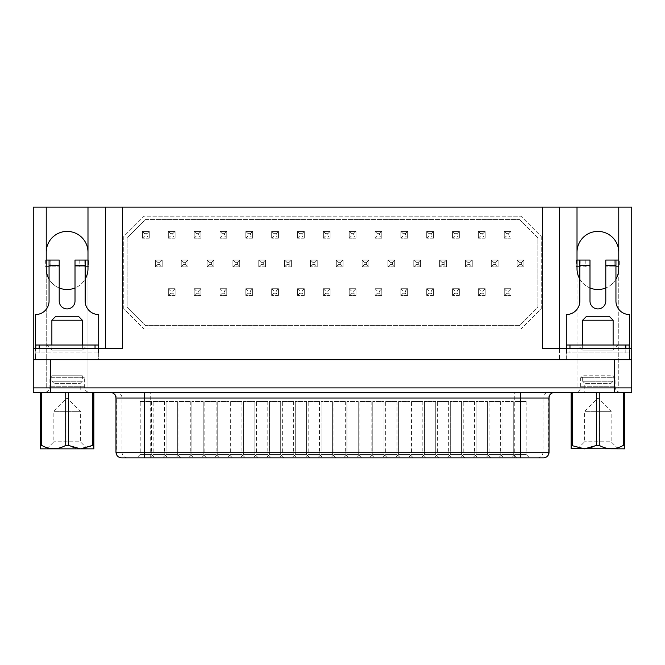 <?xml version="1.0" encoding="UTF-8"?>
<svg xmlns="http://www.w3.org/2000/svg" width="665" height="665" viewBox="0 0 665 665"><rect width="100%" height="100%" fill="white"/><g stroke="black" fill="none" stroke-linecap="round" stroke-linejoin="round"><path stroke-width="0.5" stroke-dasharray="3.33 2.49" d="M618.201 448.842L611.143 441.793L584.626 441.793L611.143 441.793L611.143 411.327L584.626 411.327L611.143 411.327L597.885 398.069L584.626 411.327L584.626 441.793L577.577 448.842L618.201 448.842L577.577 448.842M584.801 392.425L610.977 392.425L610.977 383.397L613.122 381.253L613.122 375.775L582.656 375.775L580.678 377.745L615.092 377.745L580.678 377.745L580.678 386.764A5.644 5.644 0 0 1 575.042 392.408L620.736 392.408A5.644 5.644 0 0 1 615.092 386.764L615.092 377.745L613.122 375.775L582.656 375.775L582.656 381.253L613.122 381.253L582.656 381.253L584.801 383.397L610.977 383.397L584.801 383.397L584.801 392.416L610.977 392.425M582.656 345.027L582.656 350.106L577.577 345.027L618.201 345.027L613.122 350.106L582.656 350.106L613.122 350.106L613.122 345.027M582.656 320.214L613.122 320.214M586.605 316.266L609.173 316.266M87.423 448.842L80.374 441.793L53.857 441.793L80.374 441.793L80.374 411.327L53.857 411.327L80.374 411.327L67.115 398.069L53.857 411.327L53.857 441.793L46.799 448.842L87.423 448.842L46.799 448.842M54.023 392.425L80.199 392.425L80.199 383.397L82.344 381.253L82.344 375.775L84.322 377.745L49.908 377.745L84.322 377.745L84.322 386.764A5.644 5.644 0 0 0 89.958 392.408L44.264 392.408A5.644 5.644 0 0 0 49.908 386.764L49.908 377.745L51.878 375.775L82.344 375.775L51.878 375.775L51.878 381.253L82.344 381.253L51.878 381.253L54.023 383.397L80.199 383.397L54.023 383.397L54.023 392.416L80.199 392.425M82.344 345.027L82.344 350.106L87.423 345.027L46.799 345.027L51.878 350.106L82.344 350.106L51.878 350.106L51.878 345.027M620.736 392.416L575.042 392.416M49.06 260.057L50.183 260.057L50.183 266.831L49.06 266.831L59.21 266.831L59.21 301.021A7.897 7.897 0 0 0 67.115 308.917A7.897 7.897 0 0 0 75.012 301.021L75.012 287.962A20.873 20.873 0 0 0 85.162 279.117L85.162 301.021A13.541 13.541 0 0 0 98.703 314.562L98.703 359.69L105.585 359.69L98.703 359.69L98.703 352.924L35.519 352.924L35.519 359.69L33.258 359.69L35.519 359.69L35.519 314.562A13.541 13.541 0 0 0 49.06 301.021L49.06 266.831L50.183 266.831L50.183 260.057L49.06 260.057L49.06 266.831M85.162 260.057L84.039 260.057L85.162 260.057L85.162 266.831L75.012 266.831L75.012 260.057L88.553 260.057L88.553 266.831L87.988 266.831M75.012 287.962L75.012 266.831L88.553 266.831M619.323 260.057L605.79 260.057L605.79 287.962A20.873 20.873 0 0 0 615.94 279.117L615.94 266.831L605.79 266.831L619.323 266.831L619.323 260.057L619.323 266.831M605.79 287.962L605.79 301.021A7.897 7.897 0 0 1 597.885 308.917A7.897 7.897 0 0 1 589.988 301.021L589.988 266.831L579.838 266.831L580.961 266.831L580.961 260.057L579.838 260.057L580.961 260.057L580.961 266.831L579.838 266.831L579.838 301.021A13.541 13.541 0 0 1 566.297 314.562L566.297 359.69L559.415 359.69L566.297 359.69L566.297 352.924L629.481 352.924L629.481 359.69L631.742 359.69L629.481 359.69L629.481 314.562A13.541 13.541 0 0 1 615.94 301.021L615.94 279.117M513.264 454.461L516.647 457.852L498.592 457.852L516.647 457.852L498.592 457.852L516.647 457.852L513.264 454.461L501.975 454.461L498.592 457.852L501.975 454.461L513.264 454.461L501.975 454.461L513.264 454.461L513.264 401.444L513.264 454.461M501.975 401.444L501.975 454.461L501.975 401.444L513.264 401.444L501.975 401.444M487.42 454.461L490.812 457.852L472.757 457.852L490.812 457.852L472.757 457.852L490.812 457.852L487.42 454.461L476.14 454.461L472.757 457.852L476.14 454.461L487.42 454.461L476.14 454.461L487.42 454.461L487.42 401.444L487.42 454.461M476.14 401.444L476.14 454.461L476.14 401.444L487.42 401.444L476.14 401.444M461.585 454.461L464.968 457.852L446.913 457.852L464.968 457.852L446.913 457.852L464.968 457.852L461.585 454.461L450.296 454.461L446.913 457.852L450.296 454.461L461.585 454.461L450.296 454.461L461.585 454.461L461.585 401.444L461.585 454.461M450.296 401.444L450.296 454.461L450.296 401.444L461.585 401.444L450.296 401.444M435.741 454.461L439.133 457.852L421.078 457.852L439.133 457.852L421.078 457.852L439.133 457.852L435.741 454.461L424.461 454.461L421.078 457.852L424.461 454.461L435.741 454.461L424.461 454.461L435.741 454.461L435.741 401.444L435.741 454.461M424.461 401.444L424.461 454.461L424.461 401.444L435.741 401.444L424.461 401.444M409.906 454.461L413.289 457.852L395.234 457.852L413.289 457.852L395.234 457.852L413.289 457.852L409.906 454.461L398.618 454.461L395.234 457.852L398.618 454.461L409.906 454.461L398.618 454.461L409.906 454.461L409.906 401.444L409.906 454.461M398.618 401.444L398.618 454.461L398.618 401.444L409.906 401.444L398.618 401.444M384.062 454.461L387.454 457.852L369.399 457.852L387.454 457.852L369.399 457.852L387.454 457.852L384.062 454.461L372.782 454.461L369.399 457.852L372.782 454.461L384.062 454.461L372.782 454.461L384.062 454.461L384.062 401.444L384.062 454.461M372.782 401.444L372.782 454.461L372.782 401.444L384.062 401.444L372.782 401.444M358.227 454.461L361.61 457.852L343.556 457.852L361.61 457.852L343.556 457.852L361.61 457.852L358.227 454.461L346.939 454.461L343.556 457.852L346.939 454.461L358.227 454.461L346.939 454.461L358.227 454.461L358.227 401.444L358.227 454.461M346.939 401.444L346.939 454.461L346.939 401.444L358.227 401.444L346.939 401.444M177.356 454.461L180.739 457.852L162.684 457.852L180.739 457.852L162.684 457.852L180.739 457.852L177.356 454.461L166.067 454.461L162.684 457.852L166.067 454.461L177.356 454.461L166.067 454.461L177.356 454.461L177.356 401.444L177.356 454.461M166.067 401.444L166.067 454.461L166.067 401.444L177.356 401.444L166.067 401.444M203.191 454.461L206.574 457.852L188.519 457.852L206.574 457.852L188.519 457.852L206.574 457.852L203.191 454.461L191.911 454.461L188.519 457.852L191.911 454.461L203.191 454.461L191.911 454.461L203.191 454.461L203.191 401.444L203.191 454.461M191.911 401.444L191.911 454.461L191.911 401.444L203.191 401.444L191.911 401.444M229.034 454.461L232.418 457.852L214.363 457.852L232.418 457.852L214.363 457.852L232.418 457.852L229.034 454.461L217.746 454.461L214.363 457.852L217.746 454.461L229.034 454.461L217.746 454.461L229.034 454.461L229.034 401.444L229.034 454.461M217.746 401.444L217.746 454.461L217.746 401.444L229.034 401.444L217.746 401.444M254.87 454.461L258.253 457.852L240.198 457.852L258.253 457.852L240.198 457.852L258.253 457.852L254.87 454.461L243.59 454.461L240.198 457.852L243.59 454.461L254.87 454.461L243.59 454.461L254.87 454.461L254.87 401.444L254.87 454.461M243.59 401.444L243.59 454.461L243.59 401.444L254.87 401.444L243.59 401.444M280.705 454.461L284.096 457.852L266.042 457.852L284.096 457.852L266.042 457.852L284.096 457.852L280.705 454.461L269.425 454.461L266.042 457.852L269.425 454.461L280.705 454.461L269.425 454.461L280.705 454.461L280.705 401.444L280.705 454.461M269.425 401.444L269.425 454.461L269.425 401.444L280.705 401.444L269.425 401.444M306.548 454.461L309.932 457.852L291.877 457.852L309.932 457.852L291.877 457.852L309.932 457.852L306.548 454.461L295.268 454.461L291.877 457.852L295.268 454.461L306.548 454.461L295.268 454.461L306.548 454.461L306.548 401.444L306.548 454.461M295.268 401.444L295.268 454.461L295.268 401.444L306.548 401.444L295.268 401.444M153.15 401.444L164.43 401.444L153.15 401.444L153.15 454.461L164.43 454.461L167.821 457.852L149.766 457.852L167.821 457.852M164.43 401.444L164.43 454.461L153.15 454.461L149.766 457.852M178.985 401.444L190.273 401.444L178.985 401.444L178.985 454.461L190.273 454.461L193.656 457.852L175.602 457.852L193.656 457.852M190.273 401.444L190.273 454.461L178.985 454.461L175.602 457.852M204.828 401.444L216.108 401.444L204.828 401.444L204.828 454.461L216.108 454.461L219.492 457.852L201.445 457.852L219.492 457.852M216.108 401.444L216.108 454.461L204.828 454.461L201.445 457.852M230.664 401.444L241.952 401.444L230.664 401.444L230.664 454.461L241.952 454.461L245.335 457.852L227.28 457.852L245.335 457.852M241.952 401.444L241.952 454.461L230.664 454.461L227.28 457.852M256.507 401.444L267.787 401.444L256.507 401.444L256.507 454.461L267.787 454.461L271.17 457.852L253.124 457.852L271.17 457.852M267.787 401.444L267.787 454.461L256.507 454.461L253.124 457.852M282.342 401.444L293.631 401.444L282.342 401.444L282.342 454.461L293.631 454.461L297.014 457.852L278.959 457.852L297.014 457.852M293.631 401.444L293.631 454.461L282.342 454.461L278.959 457.852M308.186 401.444L319.466 401.444L308.186 401.444L308.186 454.461L319.466 454.461L322.849 457.852L304.803 457.852L322.849 457.852M319.466 401.444L319.466 454.461L308.186 454.461L304.803 457.852M514.901 401.444L526.181 401.444L514.901 401.444L514.901 454.461L526.181 454.461L529.564 457.852L511.51 457.852L529.564 457.852M526.181 401.444L526.181 454.461L514.901 454.461L511.51 457.852M489.058 401.444L500.346 401.444L489.058 401.444L489.058 454.461L500.346 454.461L503.729 457.852L485.674 457.852L503.729 457.852M500.346 401.444L500.346 454.461L489.058 454.461L485.674 457.852M463.222 401.444L474.502 401.444L463.222 401.444L463.222 454.461L474.502 454.461L477.886 457.852L459.831 457.852L477.886 457.852M474.502 401.444L474.502 454.461L463.222 454.461L459.831 457.852M437.379 401.444L448.667 401.444L437.379 401.444L437.379 454.461L448.667 454.461L452.05 457.852L433.996 457.852L452.05 457.852M448.667 401.444L448.667 454.461L437.379 454.461L433.996 457.852M411.544 401.444L422.824 401.444L411.544 401.444L411.544 454.461L422.824 454.461L426.207 457.852L408.152 457.852L426.207 457.852M422.824 401.444L422.824 454.461L411.544 454.461L408.152 457.852M385.7 401.444L396.988 401.444L385.7 401.444L385.7 454.461L396.988 454.461L400.372 457.852L382.317 457.852L400.372 457.852M396.988 401.444L396.988 454.461L385.7 454.461L382.317 457.852M359.865 401.444L371.145 401.444L359.865 401.444L359.865 454.461L371.145 454.461L374.528 457.852L356.482 457.852L374.528 457.852M371.145 401.444L371.145 454.461L359.865 454.461L356.482 457.852M140.232 401.444L151.512 401.444L140.232 401.444L140.232 454.461L151.512 454.461L154.895 457.852L136.84 457.852L154.895 457.852M151.512 401.444L151.512 454.461L140.232 454.461L136.84 457.852M332.384 454.461L335.775 457.852L317.72 457.852L335.775 457.852L317.72 457.852L335.775 457.852L332.384 454.461L321.104 454.461L317.72 457.852L321.104 454.461L332.384 454.461L321.104 454.461L332.384 454.461L332.384 401.444L332.384 454.461M321.104 401.444L321.104 454.461L321.104 401.444L332.384 401.444L321.104 401.444M334.021 401.444L345.31 401.444L334.021 401.444L334.021 454.461L345.31 454.461L348.693 457.852L330.638 457.852L348.693 457.852M345.31 401.444L345.31 454.461L334.021 454.461L330.638 457.852M543.388 457.852L121.612 457.852L543.388 457.852M520.371 392.416L110.332 392.416L520.371 392.416M597.885 231.403A20.873 20.873 0 0 1 618.766 252.276L618.766 387.903L33.258 387.903L46.234 387.903L46.234 252.276A20.873 20.873 0 0 1 67.115 231.403A20.873 20.873 0 0 1 87.988 252.276L87.988 387.903L577.012 387.903L577.012 252.276A20.873 20.873 0 0 1 597.885 231.403M93.856 445.4L93.856 392.425L92.535 392.425L92.535 445.4L93.856 445.4L93.856 448.842L40.374 448.842M40.257 446.514L40.257 447.819M41.754 445.4L40.257 445.4L40.257 392.425L65.619 392.425L65.619 445.4C57.689 449.764 49.734 449.764 41.754 445.4L41.754 392.425M92.535 445.4C84.555 449.831 76.533 449.831 68.487 445.4L65.619 445.4M618.201 345.027L577.577 345.027M624.626 448.842L571.144 448.842L571.144 445.4L572.465 445.4C580.445 449.831 588.467 449.831 596.513 445.4L599.381 445.4C607.311 449.764 615.266 449.764 623.246 445.4L624.743 445.4L624.743 392.425L623.246 392.425L623.246 445.4M571.144 445.4L571.144 392.425L572.465 392.425L572.465 445.4M92.535 392.425L65.619 392.425M68.487 445.4L68.487 392.425M46.799 345.027L87.423 345.027M33.25 387.903L618.766 387.903L577.012 387.903L577.012 268.635A20.873 20.873 0 0 0 597.885 289.508A20.873 20.873 0 0 0 618.766 268.635L618.766 387.903L631.742 387.903L631.742 207.139L33.258 207.139L33.25 392.416L631.75 392.416M44.264 392.416L89.958 392.416M98.42 345.027L35.802 345.027L35.802 352.924L35.802 348.41M629.198 348.41L629.198 352.924L625.815 352.924L629.198 352.924L629.198 345.027L566.58 345.027L566.58 352.924L569.963 352.924L566.58 352.924L566.58 348.41M98.42 352.924L95.037 352.924L98.42 352.924L98.42 348.41L98.42 352.924M98.703 348.41L98.703 352.924L35.519 352.924L35.519 348.41M122.518 348.41L39.185 348.41L39.185 352.924L39.185 345.027M39.185 348.41L33.258 348.41L33.258 359.69L631.742 359.69L631.742 348.41L625.815 348.41L625.815 352.924L629.481 352.924L629.481 348.41M566.297 348.41L566.297 352.924L625.815 352.924L625.815 345.027M625.815 348.41L569.963 348.41L569.963 352.924L569.963 345.027M569.963 348.41L559.415 348.41L559.415 359.69L559.415 207.139M49.06 279.117A20.873 20.873 0 0 0 59.21 287.962M33.258 348.41L33.258 359.69M631.742 348.41L631.742 359.69M541.244 236.474L541.244 308.693L520.936 329L144.064 329L123.757 308.693L123.757 236.474L144.064 216.167L520.936 216.167L541.244 236.474L541.244 308.693L520.936 329L144.064 329L123.757 308.693L123.757 236.474L144.064 216.167L520.936 216.167L541.244 236.474M519.531 219.55L537.86 237.879L537.86 307.288L519.531 325.617L145.469 325.617L127.14 307.288L127.14 237.879L145.469 219.55L519.531 219.55L537.86 237.879L537.86 307.288L519.531 325.617L145.469 325.617L127.14 307.288L127.14 237.879L145.469 219.55L519.531 219.55M105.585 207.139L105.585 348.41M95.037 348.41L95.037 345.027M559.415 348.41L542.482 348.41M511.003 295.493L504.236 295.493L511.003 295.493L511.003 288.718L511.003 295.493L508.75 293.232L506.489 293.232L506.489 290.979L508.75 290.979L508.75 293.232M508.75 290.979L511.003 288.718L504.236 288.718L504.236 295.493L506.489 293.232M485.167 295.493L478.393 295.493L485.167 295.493L485.167 288.718L485.167 295.493L482.906 293.232L480.654 293.232L480.654 290.979L482.906 290.979L482.906 293.232M482.906 290.979L485.167 288.718L478.393 288.718L478.393 295.493L480.654 293.232M459.324 295.493L452.557 295.493L459.324 295.493L459.324 288.718L459.324 295.493L457.071 293.232L454.81 293.232L454.81 290.979L457.071 290.979L457.071 293.232M457.071 290.979L459.324 288.718L452.557 288.718L452.557 295.493L454.81 293.232M433.489 295.493L426.714 295.493L433.489 295.493L433.489 288.718L433.489 295.493L431.228 293.232L428.975 293.232L428.975 290.979L431.228 290.979L431.228 293.232M431.228 290.979L433.489 288.718L426.714 288.718L426.714 295.493L428.975 293.232M407.645 295.493L400.879 295.493L407.645 295.493L407.645 288.718L407.645 295.493L405.392 293.232L403.131 293.232L403.131 290.979L405.392 290.979L405.392 293.232M405.392 290.979L407.645 288.718L400.879 288.718L400.879 295.493L403.131 293.232M381.81 295.493L375.035 295.493L381.81 295.493L381.81 288.718L381.81 295.493L379.549 293.232L377.296 293.232L377.296 290.979L379.549 290.979L379.549 293.232M379.549 290.979L381.81 288.718L375.035 288.718L375.035 295.493L377.296 293.232M355.966 295.493L349.2 295.493L355.966 295.493L355.966 288.718L355.966 295.493L353.714 293.232L351.453 293.232L351.453 290.979L353.714 290.979L353.714 293.232M353.714 290.979L355.966 288.718L349.2 288.718L349.2 295.493L351.453 293.232M175.095 295.493L168.328 295.493L175.095 295.493L175.095 288.718L175.095 295.493L172.842 293.232L170.581 293.232L170.581 290.979L172.842 290.979L172.842 293.232M172.842 290.979L175.095 288.718L168.328 288.718L168.328 295.493L170.581 293.232M200.938 295.493L194.163 295.493L200.938 295.493L200.938 288.718L200.938 295.493L198.677 293.232L196.424 293.232L196.424 290.979L198.677 290.979L198.677 293.232M198.677 290.979L200.938 288.718L194.163 288.718L194.163 295.493L196.424 293.232M226.773 295.493L220.007 295.493L226.773 295.493L226.773 288.718L226.773 295.493L224.521 293.232L222.26 293.232L222.26 290.979L224.521 290.979L224.521 293.232M224.521 290.979L226.773 288.718L220.007 288.718L220.007 295.493L222.26 293.232M252.617 295.493L245.842 295.493L252.617 295.493L252.617 288.718L252.617 295.493L250.356 293.232L248.103 293.232L248.103 290.979L250.356 290.979L250.356 293.232M250.356 290.979L252.617 288.718L245.842 288.718L245.842 295.493L248.103 293.232M278.452 295.493L271.686 295.493L278.452 295.493L278.452 288.718L278.452 295.493L276.191 293.232L273.938 293.232L273.938 290.979L276.191 290.979L276.191 293.232M276.191 290.979L278.452 288.718L271.686 288.718L271.686 295.493L273.938 293.232M304.287 295.493L297.521 295.493L304.287 295.493L304.287 288.718L304.287 295.493L302.035 293.232L299.774 293.232L299.774 290.979L302.035 290.979L302.035 293.232M302.035 290.979L304.287 288.718L297.521 288.718L297.521 295.493L299.774 293.232M149.259 238.17L142.485 238.17L149.259 238.17L149.259 231.403L149.259 238.17L146.998 235.917L144.746 235.917L144.746 233.656L146.998 233.656L146.998 235.917M146.998 233.656L149.259 231.403L142.485 231.403L142.485 238.17L144.746 235.917M175.095 238.17L168.328 238.17L175.095 238.17L175.095 231.403L175.095 238.17L172.842 235.917L170.581 235.917L170.581 233.656L172.842 233.656L172.842 235.917M172.842 233.656L175.095 231.403L168.328 231.403L168.328 238.17L170.581 235.917M200.938 238.17L194.163 238.17L200.938 238.17L200.938 231.403L200.938 238.17L198.677 235.917L196.424 235.917L196.424 233.656L198.677 233.656L198.677 235.917M198.677 233.656L200.938 231.403L194.163 231.403L194.163 238.17L196.424 235.917M226.773 238.17L220.007 238.17L226.773 238.17L226.773 231.403L226.773 238.17L224.521 235.917L222.26 235.917L222.26 233.656L224.521 233.656L224.521 235.917M224.521 233.656L226.773 231.403L220.007 231.403L220.007 238.17L222.26 235.917M252.617 238.17L245.842 238.17L252.617 238.17L252.617 231.403L252.617 238.17L250.356 235.917L248.103 235.917L248.103 233.656L250.356 233.656L250.356 235.917M250.356 233.656L252.617 231.403L245.842 231.403L245.842 238.17L248.103 235.917M278.452 238.17L271.686 238.17L278.452 238.17L278.452 231.403L278.452 238.17L276.191 235.917L273.938 235.917L273.938 233.656L276.191 233.656L276.191 235.917M276.191 233.656L278.452 231.403L271.686 231.403L271.686 238.17L273.938 235.917M304.287 238.17L297.521 238.17L304.287 238.17L304.287 231.403L304.287 238.17L302.035 235.917L299.774 235.917L299.774 233.656L302.035 233.656L302.035 235.917M302.035 233.656L304.287 231.403L297.521 231.403L297.521 238.17L299.774 235.917M511.003 238.17L504.236 238.17L511.003 238.17L511.003 231.403L511.003 238.17L508.75 235.917L506.489 235.917L506.489 233.656L508.75 233.656L508.75 235.917M508.75 233.656L511.003 231.403L504.236 231.403L504.236 238.17L506.489 235.917M485.167 238.17L478.393 238.17L485.167 238.17L485.167 231.403L485.167 238.17L482.906 235.917L480.654 235.917L480.654 233.656L482.906 233.656L482.906 235.917M482.906 233.656L485.167 231.403L478.393 231.403L478.393 238.17L480.654 235.917M459.324 238.17L452.557 238.17L459.324 238.17L459.324 231.403L459.324 238.17L457.071 235.917L454.81 235.917L454.81 233.656L457.071 233.656L457.071 235.917M457.071 233.656L459.324 231.403L452.557 231.403L452.557 238.17L454.81 235.917M433.489 238.17L426.714 238.17L433.489 238.17L433.489 231.403L433.489 238.17L431.228 235.917L428.975 235.917L428.975 233.656L431.228 233.656L431.228 235.917M431.228 233.656L433.489 231.403L426.714 231.403L426.714 238.17L428.975 235.917M407.645 238.17L400.879 238.17L407.645 238.17L407.645 231.403L407.645 238.17L405.392 235.917L403.131 235.917L403.131 233.656L405.392 233.656L405.392 235.917M405.392 233.656L407.645 231.403L400.879 231.403L400.879 238.17L403.131 235.917M381.81 238.17L375.035 238.17L381.81 238.17L381.81 231.403L381.81 238.17L379.549 235.917L377.296 235.917L377.296 233.656L379.549 233.656L379.549 235.917M379.549 233.656L381.81 231.403L375.035 231.403L375.035 238.17L377.296 235.917M355.966 238.17L349.2 238.17L355.966 238.17L355.966 231.403L355.966 238.17L353.714 235.917L351.453 235.917L351.453 233.656L353.714 233.656L353.714 235.917M353.714 233.656L355.966 231.403L349.2 231.403L349.2 238.17L351.453 235.917M162.177 266.831L155.402 266.831L162.177 266.831L162.177 260.057L162.177 266.831L159.916 264.57L157.663 264.57L157.663 262.318L159.916 262.318L159.916 264.57M159.916 262.318L162.177 260.057L155.402 260.057L155.402 266.831L157.663 264.57M188.012 266.831L181.246 266.831L188.012 266.831L188.012 260.057L188.012 266.831L185.759 264.57L183.498 264.57L183.498 262.318L185.759 262.318L185.759 264.57M185.759 262.318L188.012 260.057L181.246 260.057L181.246 266.831L183.498 264.57M213.856 266.831L207.081 266.831L213.856 266.831L213.856 260.057L213.856 266.831L211.595 264.57L209.342 264.57L209.342 262.318L211.595 262.318L211.595 264.57M211.595 262.318L213.856 260.057L207.081 260.057L207.081 266.831L209.342 264.57M239.691 266.831L232.925 266.831L239.691 266.831L239.691 260.057L239.691 266.831L237.438 264.57L235.177 264.57L235.177 262.318L237.438 262.318L237.438 264.57M237.438 262.318L239.691 260.057L232.925 260.057L232.925 266.831L235.177 264.57M265.535 266.831L258.76 266.831L265.535 266.831L265.535 260.057L265.535 266.831L263.274 264.57L261.021 264.57L261.021 262.318L263.274 262.318L263.274 264.57M263.274 262.318L265.535 260.057L258.76 260.057L258.76 266.831L261.021 264.57M291.37 266.831L284.603 266.831L291.37 266.831L291.37 260.057L291.37 266.831L289.117 264.57L286.856 264.57L286.856 262.318L289.117 262.318L289.117 264.57M289.117 262.318L291.37 260.057L284.603 260.057L284.603 266.831L286.856 264.57M317.213 266.831L310.439 266.831L317.213 266.831L317.213 260.057L317.213 266.831L314.952 264.57L312.7 264.57L312.7 262.318L314.952 262.318L314.952 264.57M314.952 262.318L317.213 260.057L310.439 260.057L310.439 266.831L312.7 264.57M523.929 266.831L517.154 266.831L523.929 266.831L523.929 260.057L523.929 266.831L521.668 264.57L519.415 264.57L519.415 262.318L521.668 262.318L521.668 264.57M521.668 262.318L523.929 260.057L517.154 260.057L517.154 266.831L519.415 264.57M498.085 266.831L491.319 266.831L498.085 266.831L498.085 260.057L498.085 266.831L495.832 264.57L493.571 264.57L493.571 262.318L495.832 262.318L495.832 264.57M495.832 262.318L498.085 260.057L491.319 260.057L491.319 266.831L493.571 264.57M472.25 266.831L465.475 266.831L472.25 266.831L472.25 260.057L472.25 266.831L469.989 264.57L467.736 264.57L467.736 262.318L469.989 262.318L469.989 264.57M469.989 262.318L472.25 260.057L465.475 260.057L465.475 266.831L467.736 264.57M446.406 266.831L439.64 266.831L446.406 266.831L446.406 260.057L446.406 266.831L444.154 264.57L441.893 264.57L441.893 262.318L444.154 262.318L444.154 264.57M444.154 262.318L446.406 260.057L439.64 260.057L439.64 266.831L441.893 264.57M420.571 266.831L413.796 266.831L420.571 266.831L420.571 260.057L420.571 266.831L418.31 264.57L416.057 264.57L416.057 262.318L418.31 262.318L418.31 264.57M418.31 262.318L420.571 260.057L413.796 260.057L413.796 266.831L416.057 264.57M394.727 266.831L387.961 266.831L394.727 266.831L394.727 260.057L394.727 266.831L392.475 264.57L390.214 264.57L390.214 262.318L392.475 262.318L392.475 264.57M392.475 262.318L394.727 260.057L387.961 260.057L387.961 266.831L390.214 264.57M368.892 266.831L362.117 266.831L368.892 266.831L368.892 260.057L368.892 266.831L366.631 264.57L364.378 264.57L364.378 262.318L366.631 262.318L366.631 264.57M366.631 262.318L368.892 260.057L362.117 260.057L362.117 266.831L364.378 264.57M343.049 266.831L336.282 266.831L343.049 266.831L343.049 260.057L343.049 266.831L340.796 264.57L338.535 264.57L338.535 262.318L340.796 262.318L340.796 264.57M340.796 262.318L343.049 260.057L336.282 260.057L336.282 266.831L338.535 264.57M330.131 238.17L323.356 238.17L330.131 238.17L330.131 231.403L330.131 238.17L327.87 235.917L325.617 235.917L325.617 233.656L327.87 233.656L327.87 235.917M327.87 233.656L330.131 231.403L323.356 231.403L323.356 238.17L325.617 235.917M330.131 295.493L323.356 295.493L330.131 295.493L330.131 288.718L330.131 295.493L327.87 293.232L325.617 293.232L325.617 290.979L327.87 290.979L327.87 293.232M327.87 290.979L330.131 288.718L323.356 288.718L323.356 295.493L325.617 293.232M46.234 252.276L46.234 207.139M46.234 387.903L46.234 268.635A20.873 20.873 0 0 0 67.115 289.508A20.873 20.873 0 0 0 87.988 268.635L87.988 387.903L46.234 387.903M87.988 207.139L87.988 252.276M577.012 252.276L577.012 207.139M618.766 207.139L618.766 252.276M579.838 279.117A20.873 20.873 0 0 0 589.988 287.962M121.612 457.852L520.371 457.861M330.131 288.718L323.356 288.718L323.356 295.493M325.617 290.979L323.356 288.718M330.131 231.403L323.356 231.403L323.356 238.17M343.049 260.057L336.282 260.057L336.282 266.831M325.617 233.656L323.356 231.403M338.535 262.318L336.282 260.057M368.892 260.057L362.117 260.057L362.117 266.831M364.378 262.318L362.117 260.057M394.727 260.057L387.961 260.057L387.961 266.831M390.214 262.318L387.961 260.057M420.571 260.057L413.796 260.057L413.796 266.831M416.057 262.318L413.796 260.057M446.406 260.057L439.64 260.057L439.64 266.831M441.893 262.318L439.64 260.057M472.25 260.057L465.475 260.057L465.475 266.831M467.736 262.318L465.475 260.057M498.085 260.057L491.319 260.057L491.319 266.831M493.571 262.318L491.319 260.057M523.929 260.057L517.154 260.057L517.154 266.831M519.415 262.318L517.154 260.057M317.213 260.057L310.439 260.057L310.439 266.831M312.7 262.318L310.439 260.057M291.37 260.057L284.603 260.057L284.603 266.831M286.856 262.318L284.603 260.057M265.535 260.057L258.76 260.057L258.76 266.831M261.021 262.318L258.76 260.057M239.691 260.057L232.925 260.057L232.925 266.831M235.177 262.318L232.925 260.057M213.856 260.057L207.081 260.057L207.081 266.831M209.342 262.318L207.081 260.057M188.012 260.057L181.246 260.057L181.246 266.831M183.498 262.318L181.246 260.057M162.177 260.057L155.402 260.057L155.402 266.831M157.663 262.318L155.402 260.057M355.966 231.403L349.2 231.403L349.2 238.17M351.453 233.656L349.2 231.403M381.81 231.403L375.035 231.403L375.035 238.17M377.296 233.656L375.035 231.403M407.645 231.403L400.879 231.403L400.879 238.17M403.131 233.656L400.879 231.403M433.489 231.403L426.714 231.403L426.714 238.17M428.975 233.656L426.714 231.403M459.324 231.403L452.557 231.403L452.557 238.17M454.81 233.656L452.557 231.403M485.167 231.403L478.393 231.403L478.393 238.17M480.654 233.656L478.393 231.403M511.003 231.403L504.236 231.403L504.236 238.17M506.489 233.656L504.236 231.403M304.287 231.403L297.521 231.403L297.521 238.17M299.774 233.656L297.521 231.403M278.452 231.403L271.686 231.403L271.686 238.17M273.938 233.656L271.686 231.403M252.617 231.403L245.842 231.403L245.842 238.17M248.103 233.656L245.842 231.403M226.773 231.403L220.007 231.403L220.007 238.17M222.26 233.656L220.007 231.403M200.938 231.403L194.163 231.403L194.163 238.17M196.424 233.656L194.163 231.403M175.095 231.403L168.328 231.403L168.328 238.17M170.581 233.656L168.328 231.403M149.259 231.403L142.485 231.403L142.485 238.17M144.746 233.656L142.485 231.403M304.287 288.718L297.521 288.718L297.521 295.493M299.774 290.979L297.521 288.718M278.452 288.718L271.686 288.718L271.686 295.493M273.938 290.979L271.686 288.718M252.617 288.718L245.842 288.718L245.842 295.493M248.103 290.979L245.842 288.718M226.773 288.718L220.007 288.718L220.007 295.493M222.26 290.979L220.007 288.718M200.938 288.718L194.163 288.718L194.163 295.493M196.424 290.979L194.163 288.718M175.095 288.718L168.328 288.718L168.328 295.493M170.581 290.979L168.328 288.718M355.966 288.718L349.2 288.718L349.2 295.493M351.453 290.979L349.2 288.718M381.81 288.718L375.035 288.718L375.035 295.493M377.296 290.979L375.035 288.718M407.645 288.718L400.879 288.718L400.879 295.493M403.131 290.979L400.879 288.718M433.489 288.718L426.714 288.718L426.714 295.493M428.975 290.979L426.714 288.718M459.324 288.718L452.557 288.718L452.557 295.493M454.81 290.979L452.557 288.718M485.167 288.718L478.393 288.718L478.393 295.493M480.654 290.979L478.393 288.718M511.003 288.718L504.236 288.718L504.236 295.493M506.489 290.979L504.236 288.718M577.012 260.057L589.988 260.057L589.988 266.831L577.012 266.831M579.838 260.057L579.838 266.831M615.94 260.057L614.817 260.057L615.94 260.057L615.94 266.831M614.817 260.057L614.817 266.831L614.817 260.057M85.162 266.831L84.039 266.831L85.162 266.831L85.162 279.117M46.234 260.057L59.21 260.057L59.21 266.831L46.234 266.831M84.039 260.057L84.039 266.831L84.039 260.057M88.553 260.057L87.988 260.057M78.395 316.266L55.827 316.266M82.344 320.214L51.878 320.214M572.465 392.425L623.246 392.425M599.381 392.425L599.381 445.4M596.513 445.4L596.513 392.425M624.743 446.514L624.743 447.819M84.322 386.764L49.908 386.764L84.322 386.764M615.092 386.764L580.678 386.764L615.092 386.764M88.212 260.057L88.212 266.831M618.99 260.057L618.99 266.831M549.032 452.217L548.592 452.217L548.592 398.061L549.032 398.061M543.039 457.852L543.039 457.861A5.644 5.553 90 0 0 548.592 452.217L542.981 452.217L542.981 398.061L548.592 398.061A5.644 5.553 90 0 1 554.153 392.416M537.428 457.852L537.428 457.861A5.644 5.553 90 0 0 542.981 452.217L115.968 452.217M115.968 398.061L542.981 398.061A5.644 5.553 -90 0 1 548.542 392.416M121.961 457.852L121.961 457.861A5.644 5.553 -90 0 1 116.408 452.217L116.408 398.061A5.644 5.553 90 0 0 110.847 392.416M614.551 392.416L614.551 387.903M50.449 392.416L50.449 387.903M127.572 457.852L127.572 457.861A5.644 5.553 -90 0 1 122.019 452.217L122.019 398.061A5.644 5.553 -90 0 0 116.458 392.416M150.24 457.852L150.24 392.416M514.76 457.852L514.76 392.416M585.815 260.057L585.815 266.831M576.788 260.057L576.788 266.831M576.63 260.057L576.63 266.831M580.869 260.057L580.869 266.831M614.901 260.057L614.901 266.831M609.963 260.057L609.963 266.831M79.185 260.057L79.185 266.831M84.131 260.057L84.131 266.831M88.37 260.057L88.37 266.831M55.037 260.057L55.037 266.831M46.01 260.057L46.01 266.831M45.852 260.057L45.852 266.831M50.099 260.057L50.099 266.831M576.447 260.057L576.447 266.831M45.677 260.057L45.677 266.831"/><path stroke-width="1" d="M624.743 447.819L624.626 448.842L571.144 448.684M624.743 448.734L624.743 445.4L623.313 445.4C615.325 449.831 607.311 449.831 599.256 445.4L596.638 445.4L584.518 448.842L571.144 445.4L571.144 448.842M582.656 345.027L582.656 320.214L586.605 316.266L609.173 316.266L613.122 320.214L582.656 320.214M613.122 345.027L613.122 320.214M82.344 345.027L82.344 320.214L51.878 320.214L51.878 345.027M51.878 320.214L55.827 316.266L78.395 316.266L82.344 320.214M543.388 457.861L520.371 457.861L543.388 457.861A5.644 5.644 0 0 0 549.032 452.217L549.032 398.061A5.644 5.644 0 0 1 554.668 392.416M520.371 392.416L520.371 398.061L144.629 398.061L144.629 452.217L115.968 452.217L115.968 398.061C115.635 394.628 113.757 392.749 110.332 392.416M577.012 252.276A20.873 20.873 0 0 1 597.885 231.403A20.873 20.873 0 0 1 618.766 252.276M46.234 252.276A20.873 20.873 0 0 1 67.115 231.403A20.873 20.873 0 0 1 87.988 252.276M41.687 392.425L41.687 445.4L40.257 445.4L40.257 392.425L68.362 392.425L68.362 445.4L80.482 448.842L40.374 448.842L40.257 446.514M40.257 447.819L40.257 448.734M68.362 392.425L93.856 392.425L93.856 448.684M572.399 445.4L572.399 392.425L571.144 392.425L571.144 445.4M599.256 445.4L599.256 392.425L596.638 392.425L596.638 445.4M624.743 446.514L624.743 392.425L623.313 392.425L623.313 445.4M93.856 448.842L80.482 448.842L92.601 445.4L92.601 392.425M92.601 445.4L93.856 445.4M41.687 445.4C49.675 449.831 57.689 449.831 65.744 445.4L65.744 392.425M65.744 445.4L68.362 445.4M615.94 279.117A20.873 20.873 0 0 0 618.766 268.635L618.766 207.139L631.742 207.139L631.75 392.416L33.25 392.416L33.258 359.69L50.457 359.69L50.457 387.903L33.25 387.903M35.802 348.41L35.802 345.027L98.42 345.027L98.42 348.41L98.42 345.027M566.58 348.41L566.58 345.027L629.198 345.027L629.198 348.41M59.21 287.962A20.873 20.873 0 0 0 75.012 287.962M579.838 279.117A20.873 20.873 0 0 1 577.012 268.635L577.012 207.139L122.518 207.139L122.518 348.41L33.258 348.41L33.258 207.139L46.234 207.139L46.234 268.635A20.873 20.873 0 0 0 49.06 279.117M589.988 287.962A20.873 20.873 0 0 0 605.79 287.962M122.518 207.139L105.585 207.139L105.585 348.41M559.415 207.139L559.415 348.41M542.482 207.139L542.482 348.41L631.742 348.41M631.742 359.69L50.457 359.69M33.258 348.41L33.258 359.69M577.012 207.139L618.766 207.139M46.234 207.139L105.585 207.139M85.162 279.117A20.873 20.873 0 0 0 87.988 268.635L87.988 207.139M631.75 392.416L631.75 387.903L50.449 387.903L50.449 392.416M144.629 457.861L144.629 452.217L520.371 452.217L520.371 457.861L121.612 457.861C118.187 457.528 116.3 455.641 115.968 452.217M629.481 348.41L629.481 314.562A13.541 13.541 0 0 1 615.94 301.021L615.94 265.701L605.79 265.701L605.79 301.021A7.897 7.897 0 0 1 597.885 308.917A7.897 7.897 0 0 1 589.988 301.021L589.988 265.701L579.838 265.701L579.838 301.021A13.541 13.541 0 0 1 566.297 314.562L566.297 348.41M579.838 265.701L579.838 260.057L589.988 260.057L589.988 265.701M605.79 265.701L605.79 260.057L615.94 260.057L615.94 265.701M577.012 266.831L579.838 266.831M577.012 260.057L579.838 260.057M615.94 266.831L618.766 266.831M615.94 260.057L618.766 260.057M35.519 348.41L35.519 314.562A13.541 13.541 0 0 0 49.06 301.021L49.06 260.057L46.234 260.057M87.988 260.057L85.162 260.057L85.162 301.021A13.541 13.541 0 0 0 98.703 314.562L98.703 348.41M49.06 260.057L59.21 260.057L59.21 301.021A7.897 7.897 0 0 0 67.115 308.917A7.897 7.897 0 0 0 75.012 301.021L75.012 260.057L85.162 260.057M87.988 266.831L85.162 266.831M49.06 266.831L46.234 266.831M596.638 392.425L572.399 392.425M623.313 392.425L599.256 392.425M549.032 398.061L520.371 398.061L520.371 452.217L549.032 452.217M614.543 359.69L614.551 392.416M144.629 392.416L144.629 398.061L115.968 398.061M85.162 265.701L75.012 265.701M59.21 265.701L49.06 265.701M625.815 345.027L625.815 348.41M569.963 345.027L569.963 348.41M39.185 345.027L39.185 348.41M95.037 345.027L95.037 348.41"/></g></svg>
